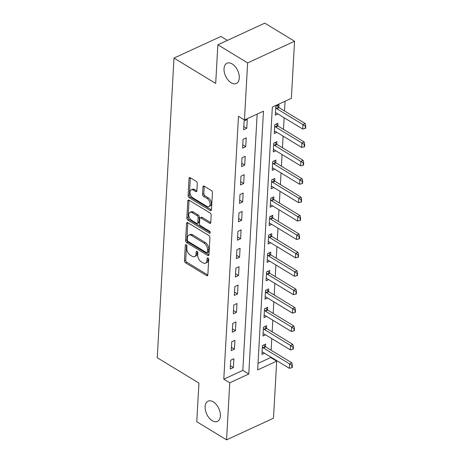<?xml version="1.0" encoding="UTF-8"?>
<svg xmlns="http://www.w3.org/2000/svg" width="463" height="463" viewBox="0 0 463 463"><rect width="100%" height="100%" fill="white"/><g stroke="black" fill="none" stroke-linecap="round" stroke-linejoin="round"><path stroke-width="0.69" d="M186.19 244.777A1.198 0.718 -114.8 0 0 185.628 244.701A1.198 0.718 -114.8 0 0 185.316 245.292L184.453 260.646A1.707 1.024 -114.8 0 0 185.541 262.805L206.591 275.601A1.707 1.024 -114.8 0 0 207.389 275.711A1.707 1.024 -114.8 0 0 207.841 274.866L208.697 259.511A1.198 0.718 -114.8 0 0 207.939 258.001A1.198 0.718 -114.8 0 0 207.378 257.926A1.198 0.718 -114.8 0 0 207.065 258.516L206.949 260.501A5.469 3.27 -114.8 0 1 205.503 263.198A5.469 3.27 -114.8 0 1 202.95 262.851L201.197 261.786A5.469 3.27 -114.8 0 1 197.713 254.887L197.823 252.896A1.198 0.718 -114.8 0 0 197.064 251.386A1.198 0.718 -114.8 0 0 196.503 251.311A1.198 0.718 -114.8 0 0 196.19 251.901L196.075 253.892A5.469 3.27 -114.8 0 1 194.628 256.583A5.469 3.27 -114.8 0 1 192.076 256.242L190.322 255.171A5.469 3.27 -114.8 0 1 186.838 248.272L186.948 246.287A1.198 0.718 -114.8 0 0 186.19 244.777M231.124 82.779A11.147 6.661 -114.8 0 0 236.321 83.479A11.147 6.661 -114.8 0 0 238.966 74.34A11.147 6.661 -114.8 0 0 232.177 63.929A11.147 6.661 -114.8 0 0 226.986 63.228A11.147 6.661 -114.8 0 0 224.341 72.367A11.147 6.661 -114.8 0 0 231.124 82.779M212.233 420.711A11.147 6.661 -114.8 0 0 217.425 421.411A11.147 6.661 -114.8 0 0 220.075 412.273A11.147 6.661 -114.8 0 0 213.287 401.861A11.147 6.661 -114.8 0 0 208.09 401.161A11.147 6.661 -114.8 0 0 205.445 410.299A11.147 6.661 -114.8 0 0 212.233 420.711M197.29 183.493A1.707 1.024 -114.8 0 0 196.202 181.334L190.299 177.746A1.707 1.024 -114.8 0 0 189.5 177.636A1.707 1.024 -114.8 0 0 189.049 178.481L188.094 195.536A1.707 1.024 -114.8 0 0 189.182 197.689L210.231 210.491A1.707 1.024 -114.8 0 0 211.03 210.596A1.707 1.024 -114.8 0 0 211.481 209.756L212.436 192.701A1.707 1.024 -114.8 0 0 211.348 190.542L204.212 186.207A1.707 1.024 -114.8 0 0 203.419 186.097A1.707 1.024 -114.8 0 0 202.962 186.942L202.557 194.24A1.707 1.024 -114.8 0 0 203.645 196.399L207.181 198.546A4.572 2.732 -114.8 0 1 209.965 202.817A4.572 2.732 -114.8 0 1 208.882 206.567A4.572 2.732 -114.8 0 1 206.747 206.278L192.892 197.851A4.572 2.732 -114.8 0 1 190.108 193.58A4.572 2.732 -114.8 0 1 191.196 189.836A4.572 2.732 -114.8 0 1 193.326 190.119L195.635 191.526A1.707 1.024 -114.8 0 0 196.434 191.636A1.707 1.024 -114.8 0 0 196.885 190.791L197.29 183.493M226.557 439.85L196.775 421.741L198.94 383.086L157.246 357.731L173.995 58.083L215.689 83.438L217.853 44.789L247.636 62.899L294.566 41.259L291.377 98.318L272.348 107.092L257.654 369.925L276.683 361.157L273.494 418.211L226.557 439.85L229.752 382.791L248.776 374.017L263.47 111.184L244.447 119.958L247.636 62.899M244.447 119.958L238.486 116.335L223.791 379.168L229.752 382.791M187.787 222.697A1.707 1.024 -114.8 0 0 186.988 222.587A1.707 1.024 -114.8 0 0 186.537 223.426L185.582 240.482A1.707 1.024 -114.8 0 0 186.67 242.641L207.719 255.437A1.707 1.024 -114.8 0 0 208.518 255.547A1.707 1.024 -114.8 0 0 208.969 254.708L209.924 237.652A1.707 1.024 -114.8 0 0 208.836 235.493L187.787 222.697M186.838 218.009L187.793 200.954A1.707 1.024 -114.8 0 1 188.244 200.114A1.707 1.024 -114.8 0 1 189.043 200.219L210.092 213.021A1.707 1.024 -114.8 0 1 211.18 215.173L210.769 222.477A1.707 1.024 -114.8 0 1 210.318 223.316A1.707 1.024 -114.8 0 1 209.519 223.207L200.983 218.015A1.707 1.024 -114.8 0 0 200.19 217.911A1.707 1.024 -114.8 0 0 199.732 218.75L199.466 223.594A1.707 1.024 -114.8 0 0 200.554 225.753L209.438 231.153A1.198 0.718 -114.8 0 1 210.167 232.27A1.198 0.718 -114.8 0 1 209.884 233.254A1.198 0.718 -114.8 0 1 209.328 233.178L187.926 220.168A1.707 1.024 -114.8 0 1 186.838 218.009L188.105 217.425L189.06 200.369L187.793 200.954M223.791 379.168L242.82 370.4L257.15 114.101M233.398 367.57L233.896 358.732L230.724 360.197L230.233 369.028L233.398 367.57L230.412 365.753M234.428 349.16L234.926 340.328L231.755 341.787L231.257 350.624L234.428 349.16L231.442 347.343M235.459 330.756L235.951 321.924L232.779 323.382L232.287 332.22L235.459 330.756L232.472 328.938M236.489 312.351L236.981 303.514L233.809 304.978L233.317 313.81L236.489 312.351L233.502 310.534M237.519 293.941L238.011 285.11L234.839 286.574L234.347 295.406L237.519 293.941L234.527 292.13M238.543 275.537L239.041 266.705L235.87 268.164L235.378 277.001L238.543 275.537L235.557 273.72M239.574 257.133L240.071 248.295L236.9 249.76L236.402 258.597L239.574 257.133L236.587 255.316M240.604 238.729L241.096 229.891L237.93 231.355L237.432 240.187L240.604 238.729L237.617 236.911M241.634 220.319L242.126 211.487L238.954 212.945L238.462 221.783L241.634 220.319L238.648 218.501M242.664 201.914L243.156 193.083L239.984 194.541L239.493 203.379L242.664 201.914L239.672 200.097M243.694 183.51L244.186 174.673L241.015 176.137L240.523 184.969L243.694 183.51L240.702 181.693M244.719 165.106L245.216 156.268L242.045 157.733L241.547 166.564L244.719 165.106L241.732 163.289M245.749 146.696L246.241 137.864L243.075 139.322L242.577 148.16L245.749 146.696L242.762 144.878M246.779 128.292L247.271 119.454L244.099 120.918L243.607 129.756L246.779 128.292L243.793 126.474M258.018 363.391L270.728 357.534L270.757 357.014M271.133 350.231L271.787 338.603M272.163 331.826L272.811 320.199M273.193 313.422L273.841 301.795M274.223 295.018L274.872 283.391M275.254 276.608L275.902 264.981M276.278 258.204L276.932 246.576M277.308 239.799L277.956 228.172M278.338 221.395L278.986 209.762M279.368 202.985L280.017 191.358M280.399 184.581L281.047 172.954M281.423 166.176L282.077 154.549M282.453 147.766L283.101 136.139M283.483 129.362L284.132 117.735M284.514 110.958L285.058 101.235M265.461 346.764L265.606 344.113L262.434 345.577L261.942 354.409L264.523 353.223M266.485 328.36L266.636 325.709L263.464 327.167L262.972 336.005L265.554 334.813M267.516 309.955L267.666 307.299L264.495 308.763L264.003 317.601L266.578 316.408M268.546 291.545L268.696 288.895L265.525 290.359L265.027 299.191L267.608 298.004M269.576 273.141L269.721 270.49L266.549 271.949L266.057 280.786L268.638 279.6M270.606 254.737L270.751 252.086L267.579 253.545L267.087 262.382L269.669 261.19M271.631 236.327L271.781 233.676L268.609 235.14L268.118 243.972L270.699 242.786M272.661 217.923L272.811 215.272L269.64 216.736L269.148 225.568L271.723 224.381M273.691 199.518L273.841 196.868L270.67 198.326L270.172 207.164L272.753 205.971M274.721 181.114L274.866 178.458L271.694 179.922L271.202 188.759L273.783 187.567M275.751 162.704L275.896 160.053L272.724 161.518L272.232 170.349L274.814 169.163M276.776 144.3L276.926 141.649L273.755 143.113L273.263 151.945L275.844 150.759M277.806 125.895L277.956 123.245L274.785 124.703L274.293 133.541L276.868 132.349M278.836 107.485L278.986 104.835L275.815 106.299L275.317 115.137L277.898 113.944M227.402 40.385L220.932 36.45L173.995 58.083M217.853 44.789L264.784 23.15L294.566 41.259M270.728 357.534L276.683 361.157M242.82 370.4L248.776 374.017M194.628 256.583L195.895 255.998A5.469 3.27 -114.8 0 0 197.348 253.307L196.075 253.892M197.435 251.733L197.348 253.307M205.503 263.198L206.77 262.614A5.469 3.27 -114.8 0 0 208.223 259.917L206.949 260.501M208.309 258.342L208.223 259.917M186.56 245.118L185.721 260.061A1.707 1.024 -114.8 0 0 186.815 262.22L207.829 274.999M187.816 222.715A1.707 1.024 -114.8 0 0 187.804 222.842L186.849 239.898A1.707 1.024 -114.8 0 0 187.937 242.056L208.958 254.835M187.307 239.892A1.198 0.718 -114.8 0 0 188.071 241.397L206.544 252.636A1.198 0.718 -114.8 0 0 207.106 252.711A1.198 0.718 -114.8 0 0 207.418 252.121L207.54 250.026A5.469 3.27 -114.8 0 0 204.056 243.121L191.427 235.447A5.469 3.27 -114.8 0 0 188.875 235.1A5.469 3.27 -114.8 0 0 187.422 237.791L187.307 239.892M207.106 252.711L208.373 252.127A1.198 0.718 -114.8 0 0 208.691 251.536L207.418 252.121M188.875 235.1L190.143 234.515A5.469 3.27 -114.8 0 1 192.695 234.857L205.323 242.537A5.469 3.27 -114.8 0 1 208.807 249.441L208.691 251.536M210.758 222.605L202.25 217.431A1.707 1.024 -114.8 0 0 201.457 217.326L200.19 217.911M210.179 232.339L189.193 219.584L187.926 220.168M192.128 212.633A4.572 2.732 -114.8 0 0 189.998 212.343A4.572 2.732 -114.8 0 0 188.91 216.094A4.572 2.732 -114.8 0 0 191.694 220.365L196.578 223.334A1.707 1.024 -114.8 0 0 197.371 223.438A1.707 1.024 -114.8 0 0 197.828 222.599L198.095 217.755A1.707 1.024 -114.8 0 0 197.006 215.602L192.128 212.633L193.395 212.048A4.572 2.732 -114.8 0 0 191.265 211.759L189.998 212.343M197.371 223.438L198.644 222.853A1.707 1.024 -114.8 0 0 199.096 222.014L197.828 222.599M193.395 212.048L198.28 215.017A1.707 1.024 -114.8 0 1 199.368 217.17L199.096 222.014M188.105 217.425A1.707 1.024 -114.8 0 0 189.193 219.584M191.196 189.836L192.463 189.251A4.572 2.732 -114.8 0 1 194.593 189.535L196.873 190.924M208.882 206.567L210.15 205.983A4.572 2.732 -114.8 0 0 211.232 202.233A4.572 2.732 -114.8 0 0 208.448 197.961L207.181 198.546M204.247 186.224A1.707 1.024 -114.8 0 0 204.229 186.357L203.824 193.656A1.707 1.024 -114.8 0 0 204.912 195.814L208.448 197.961M190.328 177.763A1.707 1.024 -114.8 0 0 190.316 177.896L189.361 194.952A1.707 1.024 -114.8 0 0 190.455 197.105L211.469 209.884M262.075 352.071L262.741 352.21A1.742 1.042 65.2 0 1 263.106 352.36L289.311 368.299L289.56 363.877L263.354 347.939A1.742 1.042 65.2 0 1 262.996 347.655L262.353 347.001M291.997 365.486L291.875 367.697L292.257 367.518L292.379 365.313L291.997 365.486L289.56 363.877L291.84 362.824L265.635 346.891A1.742 1.042 65.2 0 1 265.276 346.602L263.707 344.993M289.311 368.299L291.875 367.697M292.379 365.313L291.84 362.824M263.1 333.661L263.771 333.8A1.742 1.042 65.2 0 1 264.136 333.95L290.342 349.889L290.59 345.473L264.379 329.534A1.742 1.042 65.2 0 1 264.026 329.245L263.383 328.591M293.027 347.082L292.905 349.287L293.282 349.114L293.409 346.903L293.027 347.082L290.59 345.473L292.871 344.42L266.665 328.481A1.742 1.042 65.2 0 1 266.306 328.192L264.732 326.583M290.342 349.889L292.905 349.287M293.409 346.903L292.871 344.42M264.13 315.257L264.795 315.396A1.742 1.042 65.2 0 1 265.16 315.546L291.372 331.485L291.621 327.069L265.409 311.13A1.742 1.042 65.2 0 1 265.05 310.841L264.414 310.187M294.057 328.672L293.936 330.883L294.312 330.709L294.439 328.498L294.057 328.672L291.621 327.069L293.901 326.016L267.695 310.077A1.742 1.042 65.2 0 1 267.336 309.788L265.762 308.179M291.372 331.485L293.936 330.883M294.439 328.498L293.901 326.016M265.16 296.852L265.826 296.991A1.742 1.042 65.2 0 1 266.19 297.142L292.402 313.081L292.645 308.659L266.439 292.726A1.742 1.042 65.2 0 1 266.08 292.437L265.444 291.783M295.087 310.268L294.96 312.479L295.342 312.299L295.463 310.094L295.087 310.268L292.645 308.659L294.931 307.611L268.719 291.673A1.742 1.042 65.2 0 1 268.366 291.383L266.792 289.774M292.402 313.081L294.96 312.479M295.463 310.094L294.931 307.611M266.19 278.442L266.856 278.587A1.742 1.042 65.2 0 1 267.22 278.738L293.426 294.671L293.675 290.255L267.469 274.316A1.742 1.042 65.2 0 1 267.11 274.027L266.474 273.378M296.112 291.864L295.99 294.074L296.372 293.895L296.494 291.69L296.112 291.864L293.675 290.255L295.961 289.201L269.75 273.263A1.742 1.042 65.2 0 1 269.397 272.979L267.822 271.364M293.426 294.671L295.99 294.074M296.494 291.69L295.961 289.201M267.22 260.038L267.886 260.177A1.742 1.042 65.2 0 1 268.251 260.328L294.456 276.266L294.705 271.85L268.499 255.912A1.742 1.042 65.2 0 1 268.141 255.622L267.504 254.968M297.142 273.459L297.02 275.664L297.402 275.491L297.524 273.28L297.142 273.459L294.705 271.85L296.986 270.797L270.78 254.858A1.742 1.042 65.2 0 1 270.421 254.569L268.853 252.96M294.456 276.266L297.02 275.664M297.524 273.28L296.986 270.797M268.245 241.634L268.916 241.773A1.742 1.042 65.2 0 1 269.281 241.923L295.487 257.862L295.735 253.446L269.524 237.507A1.742 1.042 65.2 0 1 269.171 237.218L268.528 236.564M298.172 255.049L298.05 257.26L298.427 257.087L298.554 254.876L298.172 255.049L295.735 253.446L298.016 252.393L271.81 236.454A1.742 1.042 65.2 0 1 271.451 236.165L269.877 234.556M295.487 257.862L298.05 257.26M298.554 254.876L298.016 252.393M269.275 223.23L269.941 223.369A1.742 1.042 65.2 0 1 270.311 223.519L296.517 239.458L296.766 235.036L270.554 219.103A1.742 1.042 65.2 0 1 270.195 218.814L269.559 218.16M299.202 236.645L299.081 238.856L299.457 238.676L299.584 236.471L299.202 236.645L296.766 235.036L299.046 233.983L272.84 218.05A1.742 1.042 65.2 0 1 272.481 217.76L270.907 216.152M296.517 239.458L299.081 238.856M299.584 236.471L299.046 233.983M270.305 204.82L270.971 204.964A1.742 1.042 65.2 0 1 271.335 205.109L297.547 221.048L297.79 216.632L271.584 200.693A1.742 1.042 65.2 0 1 271.225 200.404L270.589 199.75M300.232 218.241L300.105 220.446L300.487 220.272L300.609 218.061L300.232 218.241L297.79 216.632L300.076 215.579L273.864 199.64A1.742 1.042 65.2 0 1 273.511 199.35L271.937 197.742M297.547 221.048L300.105 220.446M300.609 218.061L300.076 215.579M271.335 186.415L272.001 186.554A1.742 1.042 65.2 0 1 272.366 186.705L298.577 202.644L298.82 198.228L272.614 182.289A1.742 1.042 65.2 0 1 272.256 182L271.619 181.346M301.257 199.831L301.135 202.042L301.517 201.868L301.639 199.657L301.257 199.831L298.82 198.228L301.106 197.174L274.895 181.236A1.742 1.042 65.2 0 1 274.542 180.946L272.967 179.337M298.577 202.644L301.135 202.042M301.639 199.657L301.106 197.174M272.366 168.011L273.031 168.15A1.742 1.042 65.2 0 1 273.396 168.3L299.602 184.239L299.85 179.818L273.645 163.885A1.742 1.042 65.2 0 1 273.286 163.595L272.649 162.941M302.287 181.427L302.165 183.637L302.547 183.464L302.669 181.253L302.287 181.427L299.85 179.818L302.131 178.77L275.925 162.831A1.742 1.042 65.2 0 1 275.566 162.542L273.998 160.933M299.602 184.239L302.165 183.637M302.669 181.253L302.131 178.77M273.39 149.601L274.061 149.746A1.742 1.042 65.2 0 1 274.426 149.896L300.632 165.829L300.881 161.413L274.669 145.475A1.742 1.042 65.2 0 1 274.316 145.185L273.674 144.537M303.317 163.022L303.196 165.233L303.578 165.054L303.699 162.849L303.317 163.022L300.881 161.413L303.161 160.36L276.955 144.427A1.742 1.042 65.2 0 1 276.596 144.138L275.022 142.523M300.632 165.829L303.196 165.233M303.699 162.849L303.161 160.36M274.42 131.197L275.086 131.336A1.742 1.042 65.2 0 1 275.456 131.486L301.662 147.425L301.911 143.009L275.699 127.07A1.742 1.042 65.2 0 1 275.34 126.781L274.704 126.127M304.347 144.618L304.226 146.823L304.602 146.649L304.729 144.439L304.347 144.618L301.911 143.009L304.191 141.956L277.985 126.017A1.742 1.042 65.2 0 1 277.626 125.728L276.052 124.119M301.662 147.425L304.226 146.823M304.729 144.439L304.191 141.956M275.45 112.793L276.116 112.931A1.742 1.042 65.2 0 1 276.48 113.082L302.692 129.021L302.935 124.605L276.729 108.666A1.742 1.042 65.2 0 1 276.37 108.377L275.734 107.723M305.377 126.208L305.25 128.419L305.632 128.245L305.754 126.034L305.377 126.208L302.935 124.605L305.221 123.552L279.015 107.613A1.742 1.042 65.2 0 1 278.657 107.323L277.082 105.714M302.692 129.021L305.25 128.419M305.754 126.034L305.221 123.552M186.282 244.84L185.316 245.292M208.032 258.07L207.065 258.516M197.157 251.455L196.19 251.901M207.823 275.034L206.591 275.601M186.815 262.22L185.541 262.805M185.721 260.061L184.453 260.646M208.952 254.87L207.719 255.437M187.937 242.056L186.67 242.641M186.849 239.898L185.582 240.482M187.804 222.842L186.537 223.426M208.807 249.441L207.54 250.026M205.323 242.537L204.056 243.121M192.695 234.857L191.427 235.447M210.752 222.639L209.519 223.207M202.25 217.431L200.983 218.015M210.19 232.779L209.328 233.178M199.368 217.17L198.095 217.755M198.28 215.017L197.006 215.602M196.868 190.959L195.635 191.526M194.593 189.535L193.326 190.119M204.912 195.814L203.645 196.399M203.824 193.656L202.557 194.24M204.229 186.357L202.962 186.942M211.464 209.924L210.231 210.491M190.455 197.105L189.182 197.689M189.361 194.952L188.094 195.536M190.316 177.896L189.049 178.481M265.276 346.602L262.996 347.655M265.635 346.891L263.354 347.939M266.306 328.192L264.026 329.245M266.665 328.481L264.379 329.534M267.336 309.788L265.05 310.841M267.695 310.077L265.409 311.13M268.366 291.383L266.08 292.437M268.719 291.673L266.439 292.726M269.397 272.979L267.11 274.027M269.75 273.263L267.469 274.316M270.421 254.569L268.141 255.622M270.78 254.858L268.499 255.912M271.451 236.165L269.171 237.218M271.81 236.454L269.524 237.507M272.481 217.76L270.195 218.814M272.84 218.05L270.554 219.103M273.511 199.35L271.225 200.404M273.864 199.64L271.584 200.693M274.542 180.946L272.256 182M274.895 181.236L272.614 182.289M275.566 162.542L273.286 163.595M275.925 162.831L273.645 163.885M276.596 144.138L274.316 145.185M276.955 144.427L274.669 145.475M277.626 125.728L275.34 126.781M277.985 126.017L275.699 127.07M278.657 107.323L276.37 108.377M279.015 107.613L276.729 108.666"/></g></svg>
